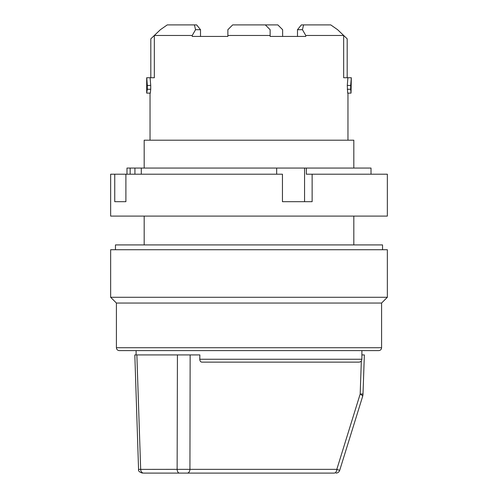 <?xml version="1.0" encoding="UTF-8"?>
<svg xmlns="http://www.w3.org/2000/svg" width="498" height="498" viewBox="0 0 498 498"><rect width="100%" height="100%" fill="white"/><g stroke="black" fill="none" stroke-linecap="round" stroke-linejoin="round"><path stroke-width="0.75" d="M297.493 36.429L297.493 29.706L301.352 24.9L303.562 24.9L302.454 29.706L305.76 35.47L305.76 36.429L270.134 36.429L270.134 35.47L227.866 35.47L227.866 36.429L192.24 36.429L192.24 35.47L154.33 35.47L154.33 77.744L150.819 77.744L150.819 38.832L160.375 29.706L167.253 24.9L194.438 24.9L195.546 29.706L192.24 35.47M200.507 36.429L200.507 29.706L196.648 24.9L194.438 24.9M125.894 174.207L282.447 174.207L282.447 201.684L312.128 201.684L312.128 174.207L387.351 174.207L387.351 216.095L110.649 216.095L110.649 174.207L125.894 174.207L125.894 201.684L114.752 201.684L114.752 174.207M190.149 354.925L189.931 469.353L177.132 469.353L336.81 469.353A3.841 2.72 90 0 1 334.096 473.1L143.667 473.1A3.841 3 -90 0 1 140.673 469.353A460947.312 353907.603 87.9 0 1 136.869 354.925L134.821 354.925L138.562 469.39L177.132 469.353L177.431 354.925L199.872 354.925L199.773 359.251L361.89 359.251C361.735 360.982 360.776 361.946 359.008 362.133L201.864 362.133C200.588 361.996 199.891 361.038 199.773 359.251M147.358 354.925L199.872 354.925M136.869 354.925L177.431 354.925M254.777 473.1L334.096 473.1M339.68 470.398L362.575 396.589A9.605 2.446 17.2 0 0 360.191 393.974L336.81 469.353L339.68 470.405C339.02 472.104 337.8 473.007 336.013 473.1M328.742 362.133L348.401 362.133M297.493 29.706L302.454 29.706M282.627 36.429L282.627 29.706L277.822 24.9L232.666 24.9L227.866 29.706L227.866 35.47M167.253 24.9L160.375 29.706L154.33 35.47M343.67 77.744L343.67 35.47L337.625 29.706L330.747 24.9L337.625 29.706L347.181 38.832L347.181 77.744L343.67 77.744L347.884 77.744L347.287 85.426L347.66 93.114L351.034 93.114L350.673 89.273L347.287 89.273M195.546 29.706L200.507 29.706M347.287 85.426L350.673 85.426L351.32 77.744L351.034 93.114M350.673 85.426L350.673 89.273M343.67 35.47L305.76 35.47M150.116 77.744L146.68 77.744L146.68 93.114L147.327 89.273L147.327 85.426L150.713 85.426L150.116 77.744L154.33 77.744M150.713 85.426L150.713 89.273L147.327 89.273M146.966 93.114L150.34 93.114L150.713 89.273M353.823 168.056L353.823 140.193L144.177 140.193L144.177 168.056M147.327 85.426L146.748 77.744M303.562 24.9L330.747 24.9M361.89 354.925L364.355 354.925L361.89 354.925M330.404 473.1L240.845 473.1M143.667 473.1L240.509 473.1M228.277 473.1L228.619 473.1M115.455 249.722L115.455 244.916L382.545 244.916L382.545 249.722M210.903 249.722L387.351 249.722L387.351 297.281L110.649 297.281L110.649 249.722L210.903 249.722M381.586 303.045L381.586 347.722L116.414 347.722L116.414 303.045L381.586 303.045L387.351 297.281M381.586 347.722C381.431 349.453 380.472 350.418 378.704 350.604L119.296 350.604C117.528 350.418 116.569 349.453 116.414 347.722M304.558 201.684L304.558 168.056L306.351 168.056L306.351 174.207L312.128 174.207M130.159 174.207L130.159 168.056L304.558 168.056M126.984 174.207L126.984 168.056L130.159 168.056M134.927 174.207L134.927 168.056M306.351 168.056L371.016 168.056L371.016 174.207M276.664 174.207L276.664 168.056M141.301 168.056L141.301 174.207M270.134 35.47L270.134 29.706L265.334 24.9M351.252 77.744L347.884 77.744M177.132 469.353A3.841 2.403 90 0 0 179.535 473.1M362.575 396.589A9.605 9.605 0 0 0 362.998 394.074L360.191 393.974L361.33 360.957M189.931 469.353A3.841 2.72 90 0 1 187.217 473.1M347.959 140.193L347.959 93.114M150.041 140.193L150.041 93.114M362.998 394.074L364.355 354.925M136.11 350.604L136.11 354.925M361.89 350.604L361.89 359.251M138.562 469.39C138.095 470.865 139.378 472.104 142.403 473.1M144.177 216.095L144.177 244.916M353.823 216.095L353.823 244.916M116.414 303.045L110.649 297.281"/></g></svg>
